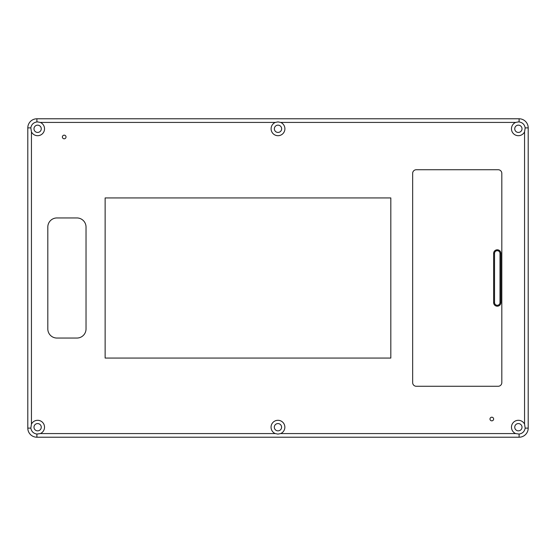 <?xml version="1.0" encoding="UTF-8"?>
<svg xmlns="http://www.w3.org/2000/svg" width="556" height="556" viewBox="0 0 556 556"><rect width="100%" height="100%" fill="white"/><g stroke="black" fill="none" stroke-linecap="round" stroke-linejoin="round"><path stroke-width="0.83" d="M277.951 430.851A3.642 3.642 0 0 0 281.593 427.21A3.642 3.642 0 0 0 277.951 423.568A3.642 3.642 0 0 0 274.316 427.21A3.642 3.642 0 0 0 277.951 430.851M37.627 430.851A3.642 3.642 0 0 0 41.262 427.21A3.642 3.642 0 0 0 37.627 423.568A3.642 3.642 0 0 0 33.985 427.21A3.642 3.642 0 0 0 37.627 430.851M37.627 132.432A3.642 3.642 0 0 0 41.262 128.79A3.642 3.642 0 0 0 37.627 125.149A3.642 3.642 0 0 0 33.985 128.79A3.642 3.642 0 0 0 37.627 132.432M278 132.432A3.642 3.642 0 0 0 281.642 128.79A3.642 3.642 0 0 0 278 125.149A3.642 3.642 0 0 0 274.358 128.79A3.642 3.642 0 0 0 278 132.432M518.373 132.432A3.642 3.642 0 0 0 522.014 128.79A3.642 3.642 0 0 0 518.373 125.149A3.642 3.642 0 0 0 514.738 128.79A3.642 3.642 0 0 0 518.373 132.432M518.373 430.851A3.642 3.642 0 0 0 522.014 427.21A3.642 3.642 0 0 0 518.373 423.568A3.642 3.642 0 0 0 514.738 427.21A3.642 3.642 0 0 0 518.373 430.851M277.951 420.294A6.915 6.915 0 0 1 280.648 433.576L277.951 434.09L275.262 433.576A6.915 6.915 0 0 1 277.951 420.294M37.627 420.294A6.915 6.915 0 0 1 40.317 433.576L36.898 434.055C33.485 433.499 31.456 431.519 30.823 428.12L31.442 424.124A6.915 6.915 0 0 1 37.627 420.294M37.627 121.91L40.317 122.424A6.915 6.915 0 0 1 37.627 135.706A6.915 6.915 0 0 1 31.442 131.876L30.823 127.88C31.456 124.481 33.485 122.501 36.898 121.945L37.627 121.91M278 121.91L280.69 122.424A6.915 6.915 0 0 1 278 135.706A6.915 6.915 0 0 1 275.31 122.424L278 121.91M518.373 121.91L519.102 121.945C522.515 122.501 524.544 124.481 525.177 127.88L524.558 131.876A6.915 6.915 0 0 1 511.596 130.167A6.915 6.915 0 0 1 515.683 122.424L518.373 121.91M518.373 420.294A6.915 6.915 0 0 1 524.558 424.124L525.177 428.12C524.544 431.519 522.515 433.499 519.102 434.055L515.683 433.576A6.915 6.915 0 0 1 518.373 420.294M64.19 135.157A1.821 1.821 0 0 1 66.011 136.978A1.821 1.821 0 0 1 64.19 138.798A1.821 1.821 0 0 1 62.376 136.978A1.821 1.821 0 0 1 64.19 135.157M491.81 417.202A1.821 1.821 0 0 1 493.624 419.022A1.821 1.821 0 0 1 491.81 420.843A1.821 1.821 0 0 1 489.989 419.022A1.821 1.821 0 0 1 491.81 417.202M390.819 197.936L390.819 358.064L105.133 358.064L105.133 197.936L390.819 197.936M416.291 169.733L498.176 169.733A3.642 3.642 0 0 1 501.818 173.368L501.818 382.632A3.642 3.642 0 0 1 498.176 386.267L416.291 386.267A3.642 3.642 0 0 1 412.656 382.632L412.656 173.368A3.642 3.642 0 0 1 416.291 169.733M56.914 217.952L76.93 217.952A9.098 9.098 0 0 1 86.027 227.05L86.027 328.95A9.098 9.098 0 0 1 76.93 338.048L56.914 338.048A9.098 9.098 0 0 1 47.816 328.95L47.816 227.05A9.098 9.098 0 0 1 56.914 217.952M528.2 428.12L528.2 127.88A9.098 9.098 0 0 0 519.102 118.782L36.898 118.782A9.098 9.098 0 0 0 27.8 127.88L27.8 428.12A9.098 9.098 0 0 0 36.898 437.218L519.102 437.218A9.098 9.098 0 0 0 528.2 428.12L525.177 428.12M499.997 302.568A2.731 2.731 0 0 1 497.266 305.293A2.731 2.731 0 0 1 494.534 302.568L494.534 253.432A2.731 2.731 0 0 1 497.266 250.707A2.731 2.731 0 0 1 499.997 253.432L499.997 302.568L500.907 302.568A3.642 3.642 0 0 1 497.266 306.203A3.642 3.642 0 0 1 493.624 302.568L493.624 253.432A3.642 3.642 0 0 1 497.266 249.797A3.642 3.642 0 0 1 500.907 253.432L500.907 302.568M524.558 424.124L524.558 131.876M515.683 122.424L280.69 122.424M275.31 122.424L40.317 122.424M31.442 131.876L31.442 424.124M40.317 433.576L275.262 433.576M280.648 433.576L515.683 433.576M528.2 127.88L525.177 127.88M519.102 118.782L519.102 121.945M36.898 118.782L36.898 121.945M27.8 127.88L30.823 127.88M27.8 428.12L30.823 428.12M36.898 437.218L36.898 434.055M519.102 437.218L519.102 434.055M494.534 302.568L493.624 302.568M494.534 253.432L493.624 253.432M499.997 253.432L500.907 253.432"/></g></svg>
